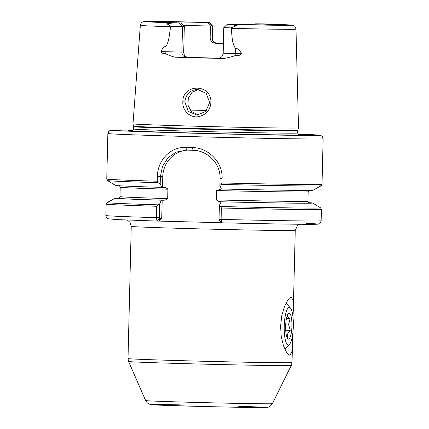 <?xml version="1.0" encoding="UTF-8"?>
<svg xmlns="http://www.w3.org/2000/svg" width="429" height="429" viewBox="0 0 429 429"><rect width="100%" height="100%" fill="white"/><g stroke="black" fill="none" stroke-linecap="round" stroke-linejoin="round"><path stroke-width="0.64" d="M292.594 334.845L292.481 343.811L291.827 352.021L289.773 355.25L287.671 353.941L286.706 352.681L283.478 345.801L281.242 336.588L280.587 326.201L281.751 315.824L284.432 306.649L287.998 299.78L289.216 298.311L291.189 297.163L293.093 300.262L293.35 308.317L293.018 317.326M299.474 224.254L297.383 225.606L295.254 230.394A82.03 0.831 1.4 0 1 292.819 230.534A82.03 0.831 1.4 0 1 193.404 228.711A82.03 0.831 1.4 0 1 131.242 226.383L128.008 358.58A82.03 0.831 -178.6 0 0 200.011 361.164A82.03 0.831 -178.6 0 0 289.586 362.73A82.03 0.831 -178.6 0 0 292.026 362.591L291.312 365.465A81.392 0.826 1.4 0 1 288.894 365.599A81.392 0.826 1.4 0 1 200.209 364.055A81.392 0.826 1.4 0 1 128.577 361.486L128.008 358.58M159.701 203.839L161.384 200.193L162.178 200.177L161.733 218.372L159.76 218.404L157.041 221.064L159.55 218.409L159.701 203.839L157.652 204.815L156.644 206.274L156.365 217.669L157.041 221.064L221.825 222.726M162.178 200.177C164.371 200.434 166.211 199.914 167.696 198.616L167.921 189.221C166.506 187.843 164.693 187.226 162.489 187.366L161.695 187.376L160.194 183.778L160.366 176.727L162.5 166.339L167.975 157.759L175.901 152.177L186.567 150.123A104.933 1.062 1.4 0 0 193.029 150.3L193.114 150.3C206.885 150.284 220.651 163.074 220.045 178.335L219.868 185.387L221.289 184.422L221.997 182.969L222.109 178.41C222.839 162.21 208.349 147.726 192.616 147.581L192.519 147.581A107.668 1.089 -178.6 0 1 185.891 147.399L185.795 147.399C170.249 146.697 157.497 160.473 157.368 176.662L157.255 181.22A107.668 1.089 -178.6 0 1 106.751 179.065L107.867 133.505A107.668 1.089 -178.6 0 0 202.37 136.894A107.668 1.089 -178.6 0 0 319.937 138.953A107.668 1.089 -178.6 0 0 323.139 138.765L322.023 184.325L321.117 185.8L312.966 190.245A98.772 1.003 -178.6 0 1 221.375 188.985L216.65 190.535L216.42 199.93C217.841 201.308 219.648 201.925 221.857 201.786L221.064 201.802L219.38 205.448L219.042 219.337L219.224 220.018L221.777 222.683M162.489 187.366L162.752 176.689A27.343 26.534 89.1 0 1 187.167 150.145M161.733 218.372L159.014 221.032M308.682 202.66A98.772 1.003 -178.6 0 1 312.655 203.024A98.772 1.003 -178.6 0 1 221.064 201.802M219.868 185.387L221.375 188.985M161.384 200.193A98.772 1.003 -178.6 0 1 115.197 198.198A98.772 1.003 -178.6 0 1 119.187 198.032M157.255 181.22L158.194 182.722L160.194 183.778M161.695 187.376A98.772 1.003 -178.6 0 1 115.508 185.419L107.588 180.582L106.751 179.065M306.295 223.348A104.252 1.056 -178.6 0 1 222.024 222.817L219.224 220.018M222.024 222.817L221.107 219.412L221.385 208.022L220.753 206.515L219.38 205.448M221.857 201.786L221.841 201.786A95.705 0.971 -178.6 0 0 309.068 202.847M218.538 58.21L223.772 58.505C228.641 57.604 232.47 56.617 235.253 55.55C238.074 55.931 240.197 55.336 241.624 53.775L223.171 53.239C222.066 57.84 220.779 57.143 220.249 57.743L218.57 58.215M223.772 58.505A79.36 0.804 -178.6 0 1 174.683 57.18L188.117 57.341A58.108 0.59 1.4 0 0 218.87 58.172M186.733 57.363A5.127 4.976 89.1 0 1 181.885 52.102L160.923 51.598C161.851 53.223 163.406 53.915 165.599 53.668C167.31 54.719 170.34 55.888 174.683 57.18M188.117 57.341C185.387 56.998 183.912 55.244 183.698 52.075L181.885 52.102L182.513 26.475L170.812 26.266L167.798 24.265C166.082 23.986 166.221 23.777 168.222 23.649L173.386 22.876L180.925 22.946L184.32 26.448L182.513 26.475L179.279 22.968M160.923 51.598C162.671 48.01 164.371 46.246 166.018 46.305C169.342 41.023 169.31 33.516 170.678 26.737L170.812 26.266M215.857 43.088L216.752 43.141L215.16 42.68C214.473 42.021 213.063 42.476 212.258 37.934L210.156 37.983C210.467 41.152 212.226 42.9 215.433 43.232L214.007 43.013M212.258 37.934L212.553 25.976L210.451 26.024L207.384 22.517L209.218 22.474L205.99 22.34M210.156 37.983L210.451 26.024A58.108 0.59 -178.6 0 0 183.376 25.472M263.293 23.89L255.593 23.815L254.59 24.753M255.593 23.815A60.081 0.611 -178.6 0 1 278.319 24.85A60.081 0.611 -178.6 0 1 229.129 24.244L227.295 24.281L230.411 24.415L235.344 25.456C237.789 25.708 237.832 25.917 235.467 26.089L231.027 27.885L223.799 27.612L223.171 53.239M180.925 22.946A60.081 0.611 -178.6 0 1 158.199 21.917A60.081 0.611 -178.6 0 1 207.384 22.517M184.32 26.448L183.698 52.075M263.213 23.885L289.071 24.898L293.495 25.499C293.956 26.046 294.996 25.257 295.983 29.177L298.514 127.906A82.786 0.837 -178.6 0 1 296.053 128.051A82.786 0.837 -178.6 0 1 205.764 126.475A82.786 0.837 -178.6 0 1 132.99 123.863L140.342 25.37C141.511 21.52 142.498 22.351 143.029 21.815L146.171 21.455C156.033 21.332 178.695 21.734 206.049 22.346M231.027 27.885L231.134 28.368C232.282 35.216 231.558 42.696 235.349 48.171C237.478 48.22 239.57 50.086 241.624 53.775M216.195 43.045A78.679 0.799 -178.6 0 1 223.412 43.222M182.851 101.802C182.132 110.746 190.487 118.533 199.056 116.565C207.051 114.296 211.009 109.025 210.918 100.745C209.743 83.205 182.454 84.363 182.851 101.802L184.829 101.925C185.886 94.074 190.106 89.918 197.485 89.452L206.129 93.308L209.701 102.461L205.759 111.438L197.067 115.111L188.283 111.39L184.829 101.925M223.407 43.431A58.108 0.59 1.4 0 0 215.433 43.232M196.965 89.447L197.485 89.452M198.354 89.505L192.053 92.305L188.277 98.144L187.988 105.223L191.27 111.417L198.579 114.983M298.252 134.454A87.232 0.885 -178.6 0 1 302.563 134.904A87.232 0.885 -178.6 0 1 300.198 135.001A87.232 0.885 -178.6 0 1 208.076 133.414A87.232 0.885 -178.6 0 1 128.609 130.657A87.232 0.885 -178.6 0 1 132.931 130.416M287.065 316.066L290.084 318.677L286.427 318.581M290.084 318.677L288.62 324.485L290.235 330.368L285.698 330.244M290.235 330.368L287.489 334.052L287.821 337.821L286.883 337.291M291.43 317.986A12.988 3.137 91.5 0 0 288.342 313.567A12.988 3.137 91.5 0 0 285.644 326.078A12.988 3.137 91.5 0 0 287.661 338.712A12.988 3.137 91.5 0 0 291.243 333.21A12.988 3.137 91.5 0 0 291.43 317.986M286.293 311.556A18.801 4.542 -88.5 0 1 290.406 307.99A18.801 4.542 -88.5 0 1 293.323 326.281A18.801 4.542 -88.5 0 1 289.425 344.39A18.801 4.542 -88.5 0 1 284.502 334.556A18.801 4.542 -88.5 0 1 286.293 311.556M179.601 404.853A57.17 0.579 1.4 0 0 165.299 405.373A57.17 0.579 1.4 0 0 252.493 407.502A57.17 0.579 1.4 0 0 238.234 406.284M145.656 400.573C147.383 403.737 149.313 404.102 148.954 404L151.029 404.638L160.333 405.185L203.137 406.499L234.411 407.207L267.374 407.378C268.468 406.735 268.886 408.188 272.345 403.668A63.363 0.643 -178.6 0 1 270.463 403.775A63.363 0.643 -178.6 0 1 201.421 402.568A63.363 0.643 -178.6 0 1 145.656 400.573L128.577 361.486M158.585 219.316A104.252 1.056 -178.6 0 1 160.725 219.358M322.023 184.325A107.668 1.089 -178.6 0 1 318.827 184.508A107.668 1.089 -178.6 0 1 221.997 182.969M321.117 185.8A106.816 1.083 -178.6 0 1 221.289 184.422M157.652 204.815A106.816 1.083 -178.6 0 1 107.046 202.638L115.197 198.198M156.644 206.274A107.668 1.089 -178.6 0 1 106.14 204.118L107.046 202.638M159.363 217.728L156.365 217.669A107.668 1.089 -178.6 0 1 105.861 215.508L106.14 204.118M158.194 182.722A106.816 1.083 -178.6 0 1 107.588 180.582M312.655 203.024L320.576 207.856L321.412 209.379L321.133 220.769A107.668 1.089 -178.6 0 1 221.107 219.412L219.042 219.337M321.412 209.379A107.668 1.089 -178.6 0 1 221.385 208.022M320.576 207.856A106.816 1.083 -178.6 0 1 220.753 206.515M162.752 176.689L157.368 176.662M186.486 150.123L185.795 147.399M193.029 150.3L192.519 147.581M185.891 147.399L186.567 150.123M192.616 147.581L193.114 150.3M220.045 178.335L222.109 178.41M167.921 189.221A93.994 0.955 -178.6 0 1 120.227 187.226C119.53 185.714 119.128 185.162 119.015 185.569M167.696 198.616A93.994 0.955 -178.6 0 1 120.002 196.621L120.227 187.226M216.65 190.535A93.994 0.955 -178.6 0 0 308.167 191.817L307.936 201.217A93.994 0.955 -178.6 0 1 216.42 199.93M162.167 200.177A95.705 0.971 -178.6 0 1 118.79 198.198M235.253 55.55A5.127 1.153 91.3 0 1 235.215 53.63L235.349 48.171M166.018 46.305L165.889 51.764A5.127 3.362 -88.1 0 1 165.599 53.668M209.03 22.49L212.258 25.992L211.969 37.95A5.127 4.976 -90.9 0 0 216.817 43.211M263.133 23.885A73.745 0.745 -178.6 0 1 289.795 25.306A73.745 0.745 -178.6 0 1 230.411 24.415M173.386 22.876A73.745 0.745 -178.6 0 1 146.723 21.45A73.745 0.745 -178.6 0 1 206.102 22.346M168.222 23.649L167.798 24.265M235.344 25.456L235.467 26.089M170.678 26.737A77.842 0.788 -178.6 0 1 140.342 25.37M295.983 29.177A77.842 0.788 -178.6 0 1 293.672 29.311A77.842 0.788 -178.6 0 1 231.134 28.368M190.17 110.103A68.361 0.692 -178.6 0 1 206.66 110.462M298.514 127.906L297.844 130.185A82.175 0.831 -178.6 0 1 295.404 130.325A82.175 0.831 -178.6 0 1 205.786 128.759A82.175 0.831 -178.6 0 1 133.548 126.169L132.99 123.863M297.844 130.185L297.764 130.711A82.1 0.831 -178.6 0 1 295.324 130.85A82.1 0.831 -178.6 0 1 205.668 129.285A82.1 0.831 -178.6 0 1 133.607 126.7L133.548 126.169M297.764 130.711L297.705 133.017A82.1 0.831 -178.6 0 1 295.265 133.156A82.1 0.831 -178.6 0 1 205.614 131.59A82.1 0.831 -178.6 0 1 133.548 129.006C132.54 130.84 132.003 131.483 131.944 130.936A84.154 0.853 -178.6 0 1 132.035 130.915M298.981 134.953A84.652 0.858 -178.6 0 1 299.581 135.006M131.58 130.904A84.652 0.858 -178.6 0 1 132.18 130.877M298.874 134.91A84.942 0.858 -178.6 0 1 299.941 135.001M131.22 130.877A84.942 0.858 -178.6 0 1 132.288 130.834M323.139 138.765L322.302 136.433L320.694 135.387L297.978 134.084A104.252 1.056 -178.6 0 1 286.1 135.221A104.252 1.056 -178.6 0 1 145.034 131.773A104.252 1.056 -178.6 0 1 133.226 130.057L110.473 130.25L108.816 131.215L107.867 133.505M272.345 403.668L291.312 365.465M295.254 230.394L293.35 308.312M292.481 343.817L292.026 362.591M131.242 226.383L130.062 222.388L127.327 220.045M157.03 221.064L117.401 219.621L107.985 218.769C106.918 217.873 106.639 218.849 105.861 215.508M321.133 220.769C320.324 223.069 319.675 224.072 319.197 223.777C317.573 224.12 320.388 224.222 311.674 224.308C298.579 224.378 261.99 223.766 222.018 222.817M118.71 198.219L118.704 198.219C118.769 198.675 119.198 198.144 120.002 196.621M307.936 201.217C308.633 202.729 309.041 203.282 309.148 202.874L309.148 202.874M308.167 191.817C308.934 190.342 309.368 189.811 309.459 190.224M209.218 22.474L212.553 25.976M227.295 24.281L223.799 27.612M197.067 115.095L197.571 115.09M196.965 89.463L197.528 89.452M133.607 126.7L133.548 129.006M297.705 133.017C298.627 134.899 299.131 135.569 299.217 135.022M290.406 307.99L286.036 303.078M289.425 344.39L284.77 349.083"/></g></svg>
